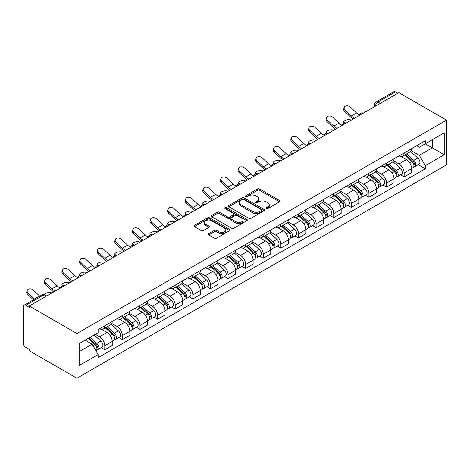 <?xml version="1.0" encoding="UTF-8"?>
<svg xmlns="http://www.w3.org/2000/svg" width="470" height="470" viewBox="0 0 470 470"><rect width="100%" height="100%" fill="white"/><g stroke="black" fill="none" stroke-linecap="round" stroke-linejoin="round"><path stroke-width="0.7" d="M266.243 208.604A1.099 0.635 0 0 0 267.8 208.604L279.574 201.806A1.569 0.905 0 0 0 280.032 201.166A1.569 0.905 0 0 0 279.574 200.525L259.622 189.011A1.569 0.905 0 0 0 257.407 189.011L245.634 195.808A1.099 0.635 0 0 0 245.317 196.254A1.099 0.635 0 0 0 245.634 196.707A1.099 0.635 0 0 0 247.185 196.707L248.712 195.826A5.017 2.896 0 0 1 255.803 195.826L257.466 196.783A5.017 2.896 0 0 1 258.935 198.834A5.017 2.896 0 0 1 257.466 200.878L255.939 201.759A1.099 0.635 0 0 0 255.621 202.206A1.099 0.635 0 0 0 255.939 202.652A1.099 0.635 0 0 0 257.49 202.652L259.017 201.777A5.017 2.896 0 0 1 266.108 201.777L267.771 202.734A5.017 2.896 0 0 1 269.24 204.779A5.017 2.896 0 0 1 267.771 206.829L266.243 207.711A1.099 0.635 0 0 0 265.926 208.157A1.099 0.635 0 0 0 266.243 208.604L266.243 207.711M208.762 233.666A1.569 0.905 0 0 0 208.304 234.307A1.569 0.905 0 0 0 208.762 234.947L214.361 238.178A1.569 0.905 0 0 0 216.576 238.178L229.654 230.629A1.569 0.905 0 0 0 230.112 229.989A1.569 0.905 0 0 0 229.654 229.348L209.708 217.833A1.569 0.905 0 0 0 207.487 217.833L194.416 225.383A1.569 0.905 0 0 0 193.957 226.023A1.569 0.905 0 0 0 194.416 226.658L201.172 230.564A1.569 0.905 0 0 0 203.387 230.564L208.986 227.333A1.569 0.905 0 0 0 209.444 226.693A1.569 0.905 0 0 0 208.986 226.052L205.631 224.12A4.195 2.421 0 0 1 204.403 222.404A4.195 2.421 0 0 1 206.994 220.172A4.195 2.421 0 0 1 211.559 220.694L224.695 228.273A4.195 2.421 0 0 1 225.917 229.989A4.195 2.421 0 0 1 223.332 232.221A4.195 2.421 0 0 1 218.762 231.698L216.576 230.435A1.569 0.905 0 0 0 214.361 230.435L208.762 233.666L208.762 234.947M76.898 333.53L29.258 306.023L398.86 92.637L446.5 120.138L76.898 333.53L76.898 378.238L446.5 164.853L446.5 120.138M248.824 218.28A1.569 0.905 0 0 0 251.039 218.28L264.111 210.73A1.569 0.905 0 0 0 264.575 210.09A1.569 0.905 0 0 0 264.111 209.45L244.165 197.935A1.569 0.905 0 0 0 241.95 197.935L228.878 205.484A1.569 0.905 0 0 0 228.414 206.124A1.569 0.905 0 0 0 228.878 206.765L248.824 218.28M225.488 208.839A1.099 0.635 0 0 1 226.605 208.997L226.605 207.693L246.879 219.402A1.569 0.905 0 0 1 247.343 220.036A1.569 0.905 0 0 1 246.879 220.677L233.807 228.226A1.569 0.905 0 0 1 231.593 228.226L211.647 216.711L211.647 215.43A1.569 0.905 0 0 0 211.183 216.071A1.569 0.905 0 0 0 211.647 216.711M211.647 215.43L217.24 212.199A1.569 0.905 0 0 1 219.455 212.199L227.545 216.87A1.569 0.905 0 0 0 229.76 216.87L233.472 214.731A1.569 0.905 0 0 0 233.931 214.091A1.569 0.905 0 0 0 233.472 213.451L225.054 208.586A1.099 0.635 0 0 1 224.731 208.139A1.099 0.635 0 0 1 225.406 207.552A1.099 0.635 0 0 1 226.605 207.693M29.258 306.023L29.258 307.327L25.756 305.306A3.19 1.845 -120 0 0 24.164 305.147A3.19 1.845 -120 0 0 23.5 306.61L23.5 343.5A3.19 1.845 -120 0 0 25.756 347.412L29.258 349.433L29.258 350.738L76.898 378.238M380.236 103.388L377.862 102.019A3.19 1.845 60 0 0 376.264 101.861L393.766 91.762A3.19 1.845 60 0 1 395.358 91.92L377.862 102.019A3.19 1.845 120 0 0 375.606 105.932L375.606 106.061M397.732 93.289L395.358 91.92M404.165 152.926A7.344 4.242 60 0 1 402.643 156.222L410.099 151.922A7.344 4.242 -120 0 0 411.614 148.62M393.59 160.834L398.971 163.936A7.344 4.242 60 0 1 404.165 172.931L411.614 168.63A7.344 4.242 -120 0 0 406.427 159.636L401.092 156.557M411.614 168.63L411.614 172.608L404.165 176.908L400.593 174.846M402.643 156.222A7.344 4.242 60 0 1 399.03 155.887M404.165 172.931L404.165 176.908M386.557 163.09A7.344 4.242 60 0 1 385.036 166.386L392.485 162.085A7.344 4.242 -120 0 0 394.007 158.79M382.985 185.016L386.557 187.078L394.007 182.777L394.007 178.8A7.344 4.242 -120 0 0 388.813 169.805L383.479 166.727M385.036 166.386A7.344 4.242 60 0 1 381.417 166.057M375.982 170.998L381.364 174.106A7.344 4.242 60 0 1 386.557 183.1L386.557 187.078M368.944 173.26A7.344 4.242 60 0 1 367.423 176.555L374.872 172.255A7.344 4.242 -120 0 0 376.394 168.959M365.372 195.179L368.944 197.241L376.394 192.941L376.394 188.969A7.344 4.242 -120 0 0 371.2 179.975L365.872 176.89M367.423 176.555A7.344 4.242 60 0 1 363.809 176.226M358.369 181.167L363.751 184.275A7.344 4.242 60 0 1 368.944 193.27L368.944 197.241M351.331 183.429A7.344 4.242 60 0 1 349.815 186.725L357.265 182.419A7.344 4.242 -120 0 0 358.786 179.123M347.759 205.349L351.331 207.411L358.786 203.111L358.786 199.133A7.344 4.242 -120 0 0 353.593 190.138L348.258 187.06M349.815 186.725A7.344 4.242 60 0 1 346.196 186.39M340.762 191.337L346.143 194.439A7.344 4.242 60 0 1 351.331 203.434L351.331 207.411M333.724 193.593A7.344 4.242 60 0 1 332.202 196.889L339.651 192.588A7.344 4.242 -120 0 0 341.173 189.292M330.152 215.518L333.724 217.581L341.173 213.28L341.173 209.303A7.344 4.242 -120 0 0 335.98 200.308L330.645 197.23M332.202 196.889A7.344 4.242 60 0 1 328.589 196.56M323.149 201.501L328.53 204.609A7.344 4.242 60 0 1 333.724 213.603L333.724 217.581M316.11 203.763A7.344 4.242 60 0 1 314.589 207.059L322.044 202.758A7.344 4.242 -120 0 0 323.56 199.462M312.538 225.682L316.11 227.744L323.56 223.444L323.56 219.466A7.344 4.242 -120 0 0 318.372 210.478L313.038 207.393M314.589 207.059A7.344 4.242 60 0 1 310.976 206.73M305.535 211.67L310.917 214.778A7.344 4.242 60 0 1 316.11 223.773L316.11 227.744M298.503 213.926A7.344 4.242 60 0 1 296.981 217.228L304.431 212.922A7.344 4.242 -120 0 0 305.952 209.626M294.931 235.852L298.503 237.914L305.952 233.613L305.952 229.636A7.344 4.242 -120 0 0 300.759 220.642L295.424 217.563M296.981 217.228A7.344 4.242 60 0 1 293.362 216.893M287.928 221.84L293.309 224.942A7.344 4.242 60 0 1 298.503 233.937L298.503 237.914M280.89 224.096A7.344 4.242 60 0 1 279.368 227.392L286.817 223.091A7.344 4.242 -120 0 0 288.339 219.796M277.318 246.022L280.89 248.084L288.339 243.783L288.339 239.806A7.344 4.242 -120 0 0 283.146 230.811L277.817 227.733M279.368 227.392A7.344 4.242 60 0 1 275.755 227.063M270.315 232.004L275.696 235.112A7.344 4.242 60 0 1 280.89 244.106L280.89 248.084M263.276 234.266A7.344 4.242 60 0 1 261.761 237.562L269.21 233.261A7.344 4.242 -120 0 0 270.732 229.965M259.704 256.185L263.276 258.247L270.732 253.947L270.732 249.97A7.344 4.242 -120 0 0 265.538 240.975L260.204 237.896M261.761 237.562A7.344 4.242 60 0 1 258.142 237.233M252.707 242.173L258.089 245.281A7.344 4.242 60 0 1 263.276 254.276L263.276 258.247M245.669 244.429A7.344 4.242 60 0 1 244.147 247.731L251.597 243.425A7.344 4.242 -120 0 0 253.118 240.129M242.097 266.355L245.669 268.417L253.118 264.117L253.118 260.139A7.344 4.242 -120 0 0 247.925 251.145L242.591 248.066M244.147 247.731A7.344 4.242 60 0 1 240.534 247.396M235.094 252.337L240.476 255.445A7.344 4.242 60 0 1 245.669 264.44L245.669 268.417M228.056 254.599A7.344 4.242 60 0 1 226.534 257.895L233.989 253.594A7.344 4.242 -120 0 0 235.505 250.299M224.484 276.524L228.056 278.587L235.505 274.28L235.505 270.309A7.344 4.242 -120 0 0 230.318 261.314L224.983 258.236M226.534 257.895A7.344 4.242 60 0 1 222.921 257.566M217.481 262.507L222.862 265.615A7.344 4.242 60 0 1 228.056 274.609L228.056 278.587M210.448 264.769A7.344 4.242 60 0 1 208.927 268.065L216.376 263.764A7.344 4.242 -120 0 0 217.898 260.468M206.876 286.688L210.448 288.75L217.898 284.45L217.898 280.473A7.344 4.242 -120 0 0 212.704 271.478L207.37 268.399M208.927 268.065A7.344 4.242 60 0 1 205.308 267.73M199.873 272.676L205.255 275.784A7.344 4.242 60 0 1 210.448 284.779L210.448 288.75M192.835 274.932A7.344 4.242 60 0 1 191.314 278.228L198.763 273.928A7.344 4.242 -120 0 0 200.285 270.632M189.263 296.858L192.835 298.92L200.285 294.62L200.285 290.642A7.344 4.242 -120 0 0 195.091 281.647L189.763 278.569M191.314 278.228A7.344 4.242 60 0 1 187.7 277.899M182.26 282.84L187.642 285.948A7.344 4.242 60 0 1 192.835 294.943L192.835 298.92M175.222 285.102A7.344 4.242 60 0 1 173.706 288.398L181.156 284.097A7.344 4.242 -120 0 0 182.677 280.801M171.65 307.028L175.222 309.09L182.677 304.783L182.677 300.812A7.344 4.242 -120 0 0 177.484 291.817L172.149 288.739M173.706 288.398A7.344 4.242 60 0 1 170.087 288.069M164.653 293.01L170.034 296.118A7.344 4.242 60 0 1 175.222 305.112L175.222 309.09M157.614 295.272A7.344 4.242 60 0 1 156.093 298.567L163.542 294.267A7.344 4.242 -120 0 0 165.064 290.965M154.042 317.191L157.614 319.253L165.064 314.953L165.064 310.976A7.344 4.242 -120 0 0 159.871 301.981L154.536 298.902M156.093 298.567A7.344 4.242 60 0 1 152.48 298.233M147.04 303.179L152.421 306.287A7.344 4.242 60 0 1 157.614 315.282L157.614 319.253M140.001 305.435A7.344 4.242 60 0 1 138.48 308.731L145.935 304.431A7.344 4.242 -120 0 0 147.451 301.135M136.429 327.361L140.001 329.423L147.451 325.123L147.451 321.145A7.344 4.242 -120 0 0 142.263 312.151L136.929 309.072M138.48 308.731A7.344 4.242 60 0 1 134.867 308.402M129.426 313.343L134.808 316.451A7.344 4.242 60 0 1 140.001 325.446L140.001 329.423M122.394 315.605A7.344 4.242 60 0 1 120.872 318.901L128.322 314.6A7.344 4.242 -120 0 0 129.843 311.305M118.822 337.525L122.394 339.593L129.843 335.286L129.843 331.315A7.344 4.242 -120 0 0 124.65 322.32L119.315 319.242M120.872 318.901A7.344 4.242 60 0 1 117.253 318.572M111.819 323.513L117.2 326.621A7.344 4.242 60 0 1 122.394 335.615L122.394 339.593M104.781 325.775A7.344 4.242 60 0 1 103.259 329.071L110.709 324.77A7.344 4.242 -120 0 0 112.23 321.468M101.209 347.694L104.781 349.756L112.23 345.456L112.23 341.478A7.344 4.242 -120 0 0 107.037 332.484L101.708 329.405M103.259 329.071A7.344 4.242 60 0 1 99.646 328.736M95.298 334.311L99.587 336.784A7.344 4.242 60 0 1 104.781 345.779L104.781 349.756M416.643 145.724L419.293 147.251L444.244 132.851L432.277 139.76L432.277 147.839L419.293 155.335L411.203 150.664M425.274 143.797L444.244 154.748L425.28 165.699L419.293 155.335M444.244 132.851L444.244 154.748M79.154 351.713L92.138 344.216L98.118 354.58L98.118 357.647L425.28 168.759L425.28 165.699M98.118 354.58L79.154 365.531L79.154 343.629L98.118 332.684L98.118 329.617L425.28 140.736L425.28 143.797M92.138 344.216L85.141 340.174M418.206 164.676L425.28 168.759M266.684 208.756L267.771 208.134A5.017 2.896 0 0 0 269.24 206.083L269.24 204.779M258.935 198.834L258.935 200.132A5.017 2.896 0 0 1 257.466 202.182L256.379 202.811M279.574 200.525L279.574 201.806L259.622 190.315A1.569 0.905 0 0 0 257.407 190.315L246.074 196.859M264.093 210.742L244.165 199.239A1.569 0.905 0 0 0 241.95 199.239L228.896 206.776L228.878 205.484M261.344 210.537A1.099 0.635 0 0 0 261.667 210.09A1.099 0.635 0 0 0 261.344 209.643L243.836 199.533A1.099 0.635 0 0 0 242.285 199.533L240.675 200.461A5.017 2.896 0 0 0 239.207 202.511A5.017 2.896 0 0 0 240.675 204.556L252.643 211.465A5.017 2.896 0 0 0 259.734 211.465L261.344 210.537L261.344 211.841A1.099 0.635 0 0 0 261.667 211.394L261.667 210.09M239.207 202.511L239.207 203.816A5.017 2.896 0 0 0 240.675 205.86L240.675 204.556M261.344 211.841L259.734 212.769A5.017 2.896 0 0 1 252.643 212.769L240.675 205.86M211.665 216.723L217.24 213.503L217.24 212.199M233.931 214.091L233.931 215.395A1.569 0.905 0 0 1 233.472 216.03L229.76 218.174A1.569 0.905 0 0 1 227.545 218.174L219.455 213.503A1.569 0.905 0 0 0 217.24 213.503M226.605 208.997L246.862 220.689M235.94 221.717A4.195 2.421 0 0 0 240.511 222.245A4.195 2.421 0 0 0 243.096 220.007A4.195 2.421 0 0 0 241.868 218.297L237.244 215.624A1.569 0.905 0 0 0 235.024 215.624L231.311 217.769A1.569 0.905 0 0 0 230.852 218.409A1.569 0.905 0 0 0 231.311 219.049L235.94 221.717L235.94 223.021A4.195 2.421 0 0 0 240.511 223.544A4.195 2.421 0 0 0 243.096 221.311L243.096 220.007M230.852 218.409L230.852 219.713A1.569 0.905 0 0 0 231.311 220.354L231.311 219.049M235.94 223.021L231.311 220.354M225.917 229.989L225.917 231.293A4.195 2.421 0 0 1 223.332 233.525A4.195 2.421 0 0 1 218.762 233.003L216.576 231.739A1.569 0.905 0 0 0 214.361 231.739L208.786 234.959M204.403 222.404L204.403 223.708A4.195 2.421 0 0 0 205.631 225.424L205.631 224.12M208.986 226.052L208.986 227.333L205.631 225.424M229.63 230.641L209.708 219.138A1.569 0.905 0 0 0 207.487 219.138L194.433 226.675M351.384 120.044L349.862 119.715A3.672 1.392 -13.1 0 0 345.785 120.208A3.672 1.392 -13.1 0 0 343.688 122.047A3.672 1.392 -13.1 0 0 344.669 122.711L346.19 123.046M404.676 155.047L411.849 161.451A3.989 2.303 60 0 1 413.106 167.625L411.614 168.483M404.864 155.218L408.242 157.168M405.399 154.63L413.383 161.756A1.915 1.105 60 0 1 413.988 164.717A1.915 1.105 60 0 1 413.812 164.788M406.597 153.943L413.77 160.346A3.989 2.303 60 0 1 415.022 166.515A3.989 2.303 60 0 1 413.817 166.644M410.598 151.54L417.836 157.996A3.989 2.303 60 0 1 419.087 164.171L415.022 166.515M359.527 114.968A9.899 5.716 60 0 1 356.589 112.97L350.297 107.072A3.672 2.655 17.7 0 0 346.754 105.815A3.672 2.655 17.7 0 0 344.204 107.454A3.672 2.655 17.7 0 0 345.103 110.068L344.669 111.437A3.672 2.655 -162.3 0 1 343.77 108.823L344.204 107.454M354.715 118.123A9.899 5.716 60 0 1 351.396 115.967L345.103 110.068M344.669 111.437L350.961 117.33A11.973 6.915 -120 0 0 353.146 119.028M333.771 130.214L332.249 129.879A3.672 1.392 -13.1 0 0 328.172 130.378A3.672 1.392 -13.1 0 0 326.08 132.217A3.672 1.392 -13.1 0 0 327.055 132.881L328.583 133.21M387.063 165.217L394.242 171.621A3.989 2.303 60 0 1 395.493 177.789L394.007 178.653M387.257 165.387L390.635 167.338M387.791 164.8L395.775 171.926A1.915 1.105 60 0 1 396.375 174.887A1.915 1.105 60 0 1 396.198 174.958M388.984 164.106L396.157 170.51A3.989 2.303 60 0 1 397.414 176.685A3.989 2.303 60 0 1 396.21 176.814M392.985 161.704L400.223 168.166A3.989 2.303 60 0 1 401.474 174.335L397.414 176.685M316.163 140.383L314.642 140.048A3.672 1.392 -13.1 0 0 310.564 140.542A3.672 1.392 -13.1 0 0 308.467 142.381A3.672 1.392 -13.1 0 0 309.448 143.044L310.97 143.379M369.455 175.386L376.629 181.784A3.989 2.303 60 0 1 377.88 187.959L376.394 188.817M369.643 175.551L373.021 177.501M370.178 174.963L378.162 182.09A1.915 1.105 60 0 1 378.761 185.051A1.915 1.105 60 0 1 378.591 185.121M371.37 174.276L378.55 180.68A3.989 2.303 60 0 1 379.801 186.849A3.989 2.303 60 0 1 378.597 186.978M375.371 171.873L382.615 178.33A3.989 2.303 60 0 1 383.867 184.504L379.801 186.849M341.913 125.132A9.899 5.716 60 0 1 338.982 123.134L332.69 117.242A3.672 2.655 17.7 0 0 329.141 115.984A3.672 2.655 17.7 0 0 326.591 117.623A3.672 2.655 17.7 0 0 327.496 120.238L327.055 121.607A3.672 2.655 -162.3 0 1 326.156 118.986L326.591 117.623M337.107 128.287A9.899 5.716 60 0 1 333.788 126.136L327.496 120.238M327.055 121.607L333.348 127.499A11.973 6.915 -120 0 0 335.533 129.197M324.3 135.301A9.899 5.716 60 0 1 321.368 133.304L315.076 127.405A3.672 2.655 17.7 0 0 311.528 126.148A3.672 2.655 17.7 0 0 308.984 127.787A3.672 2.655 17.7 0 0 309.883 130.407L309.448 131.77A3.672 2.655 -162.3 0 1 308.543 129.156L308.984 127.787M319.494 138.456A9.899 5.716 60 0 1 316.175 136.3L309.883 130.407M309.448 131.77L315.74 137.669A11.973 6.915 -120 0 0 317.926 139.361M298.55 150.547L297.028 150.218A3.672 1.392 -13.1 0 0 292.951 150.711A3.672 1.392 -13.1 0 0 290.854 152.55A3.672 1.392 -13.1 0 0 291.835 153.214L293.356 153.549M351.842 185.55L359.021 191.954A3.989 2.303 60 0 1 360.273 198.129L358.78 198.986M352.03 185.721L355.408 187.671M352.565 185.133L360.555 192.259A1.915 1.105 60 0 1 361.154 195.22A1.915 1.105 60 0 1 360.978 195.291M353.763 184.446L360.937 190.849A3.989 2.303 60 0 1 362.194 197.018A3.989 2.303 60 0 1 360.984 197.147M357.764 182.043L365.002 188.499A3.989 2.303 60 0 1 366.253 194.674L362.194 197.018M280.942 160.716L279.415 160.382A3.672 1.392 -13.1 0 0 275.338 160.875A3.672 1.392 -13.1 0 0 273.246 162.72A3.672 1.392 -13.1 0 0 274.227 163.384L275.749 163.713M334.235 195.72L341.408 202.124A3.989 2.303 60 0 1 342.659 208.292L341.173 209.156M334.423 195.89L337.801 197.841M334.957 195.303L342.941 202.423A1.915 1.105 60 0 1 343.541 205.39A1.915 1.105 60 0 1 343.37 205.461M336.15 194.609L343.329 201.013A3.989 2.303 60 0 1 344.581 207.188A3.989 2.303 60 0 1 343.376 207.311M340.151 192.207L347.389 198.669A3.989 2.303 60 0 1 348.646 204.838L344.581 207.188M263.329 170.88L261.808 170.551A3.672 1.392 -13.1 0 0 257.73 171.045A3.672 1.392 -13.1 0 0 255.633 172.884A3.672 1.392 -13.1 0 0 256.614 173.547L258.136 173.882M316.621 205.883L323.795 212.287A3.989 2.303 60 0 1 325.052 218.462L323.56 219.32M316.809 206.054L320.188 208.004M317.344 205.466L325.328 212.593A1.915 1.105 60 0 1 325.933 215.554A1.915 1.105 60 0 1 325.757 215.624M318.543 204.779L325.716 211.183A3.989 2.303 60 0 1 326.967 217.351A3.989 2.303 60 0 1 325.763 217.481M322.543 202.376L329.781 208.833A3.989 2.303 60 0 1 331.033 215.007L326.967 217.351M306.693 145.471A9.899 5.716 60 0 1 303.755 143.473L297.463 137.575A3.672 2.655 17.7 0 0 293.92 136.318A3.672 2.655 17.7 0 0 291.371 137.957A3.672 2.655 17.7 0 0 292.269 140.571L291.835 141.94A3.672 2.655 -162.3 0 1 290.936 139.326L291.371 137.957M301.887 148.626A9.899 5.716 60 0 1 298.567 146.47L292.269 140.571M291.835 141.94L298.127 147.833A11.973 6.915 -120 0 0 300.312 149.531M289.079 155.635A9.899 5.716 60 0 1 286.148 153.637L279.856 147.744A3.672 2.655 17.7 0 0 276.307 146.487A3.672 2.655 17.7 0 0 273.757 148.126A3.672 2.655 17.7 0 0 274.662 150.741L274.227 152.104A3.672 2.655 -162.3 0 1 273.323 149.489L273.757 148.126M284.274 158.79A9.899 5.716 60 0 1 280.954 156.633L274.662 150.741M274.227 152.104L280.519 158.002A11.973 6.915 -120 0 0 282.705 159.7M271.472 165.804A9.899 5.716 60 0 1 268.534 163.807L262.242 157.908A3.672 2.655 17.7 0 0 258.7 156.651A3.672 2.655 17.7 0 0 256.15 158.29A3.672 2.655 17.7 0 0 257.049 160.91L256.614 162.273A3.672 2.655 -162.3 0 1 255.715 159.659L256.15 158.29M266.66 168.959A9.899 5.716 60 0 1 263.341 166.803L257.049 160.91M256.614 162.273L262.906 168.172A11.973 6.915 -120 0 0 265.092 169.864M245.716 181.05L244.194 180.721A3.672 1.392 -13.1 0 0 240.117 181.214A3.672 1.392 -13.1 0 0 238.026 183.053A3.672 1.392 -13.1 0 0 239.001 183.717L240.528 184.046M299.008 216.053L306.187 222.457A3.989 2.303 60 0 1 307.439 228.632L305.952 229.489M299.202 216.224L302.58 218.174M299.737 215.636L307.721 222.762A1.915 1.105 60 0 1 308.32 225.723A1.915 1.105 60 0 1 308.144 225.794M300.929 214.949L308.103 221.346A3.989 2.303 60 0 1 309.36 227.521A3.989 2.303 60 0 1 308.156 227.65M304.93 212.546L312.168 219.002A3.989 2.303 60 0 1 313.42 225.177L309.36 227.521M253.859 175.974A9.899 5.716 60 0 1 250.927 173.971L244.635 168.078A3.672 2.655 17.7 0 0 241.087 166.821A3.672 2.655 17.7 0 0 238.537 168.46A3.672 2.655 17.7 0 0 239.442 171.074L239.001 172.443A3.672 2.655 -162.3 0 1 238.102 169.823L238.537 168.46M249.053 179.129A9.899 5.716 60 0 1 245.734 176.973L239.442 171.074M239.001 172.443L245.293 178.336A11.973 6.915 -120 0 0 247.479 180.034M228.109 191.22L226.587 190.885A3.672 1.392 -13.1 0 0 222.51 191.378A3.672 1.392 -13.1 0 0 220.412 193.223A3.672 1.392 -13.1 0 0 221.393 193.887L222.915 194.216M281.401 226.223L288.574 232.626A3.989 2.303 60 0 1 289.826 238.795L288.339 239.659M281.589 226.393L284.967 228.344M282.123 225.806L290.108 232.926A1.915 1.105 60 0 1 290.713 235.893A1.915 1.105 60 0 1 290.536 235.958M283.316 225.112L290.495 231.516A3.989 2.303 60 0 1 291.747 237.691A3.989 2.303 60 0 1 290.542 237.814M287.317 222.709L294.561 229.172A3.989 2.303 60 0 1 295.812 235.341L291.747 237.691M236.246 186.138A9.899 5.716 60 0 1 233.314 184.14L227.022 178.248A3.672 2.655 17.7 0 0 223.473 176.99A3.672 2.655 17.7 0 0 220.929 178.629A3.672 2.655 17.7 0 0 221.828 181.244L221.393 182.607A3.672 2.655 -162.3 0 1 220.489 179.992L220.929 178.629M231.44 189.292A9.899 5.716 60 0 1 228.12 187.136L221.828 181.244M221.393 182.607L227.686 188.505A11.973 6.915 -120 0 0 229.871 190.203M210.495 201.383L208.974 201.054A3.672 1.392 -13.1 0 0 204.897 201.548A3.672 1.392 -13.1 0 0 202.799 203.387A3.672 1.392 -13.1 0 0 203.78 204.05L205.302 204.385M263.788 236.387L270.967 242.79A3.989 2.303 60 0 1 272.218 248.965L270.726 249.823M263.976 236.557L267.354 238.507M264.51 235.969L272.5 243.096A1.915 1.105 60 0 1 273.099 246.057A1.915 1.105 60 0 1 272.923 246.127M265.709 235.282L272.882 241.686A3.989 2.303 60 0 1 274.139 247.855A3.989 2.303 60 0 1 272.929 247.984M269.709 232.879L276.947 239.336A3.989 2.303 60 0 1 278.199 245.51L274.139 247.855M218.638 196.307A9.899 5.716 60 0 1 215.701 194.31L209.409 188.411A3.672 2.655 17.7 0 0 205.866 187.154A3.672 2.655 17.7 0 0 203.316 188.793A3.672 2.655 17.7 0 0 204.215 191.413L203.78 192.776A3.672 2.655 -162.3 0 1 202.881 190.162L203.316 188.793M213.832 199.462A9.899 5.716 60 0 1 210.513 197.306L204.215 191.413M203.78 192.776L210.072 198.675A11.973 6.915 -120 0 0 212.258 200.367M192.888 211.553L191.361 211.224A3.672 1.392 -13.1 0 0 187.283 211.717A3.672 1.392 -13.1 0 0 185.192 213.556A3.672 1.392 -13.1 0 0 186.173 214.22L187.695 214.549M246.18 246.556L253.354 252.96A3.989 2.303 60 0 1 254.605 259.135L253.118 259.992M246.368 246.726L249.746 248.677M246.903 246.139L254.887 253.265A1.915 1.105 60 0 1 255.486 256.226A1.915 1.105 60 0 1 255.316 256.297M248.095 245.446L255.275 251.85A3.989 2.303 60 0 1 256.526 258.024A3.989 2.303 60 0 1 255.322 258.153M252.096 243.049L259.334 249.505A3.989 2.303 60 0 1 260.591 255.68L256.526 258.024M201.025 206.477A9.899 5.716 60 0 1 198.093 204.474L191.801 198.581A3.672 2.655 17.7 0 0 188.253 197.324A3.672 2.655 17.7 0 0 185.703 198.963A3.672 2.655 17.7 0 0 186.608 201.577L186.173 202.946A3.672 2.655 -162.3 0 1 185.268 200.326L185.703 198.963M196.219 209.626A9.899 5.716 60 0 1 192.9 207.476L186.608 201.577M186.173 202.946L192.465 208.839A11.973 6.915 -120 0 0 194.65 210.537M175.275 221.722L173.753 221.388A3.672 1.392 -13.1 0 0 169.676 221.881A3.672 1.392 -13.1 0 0 167.579 223.72A3.672 1.392 -13.1 0 0 168.56 224.39L170.081 224.719M228.567 256.726L235.74 263.13A3.989 2.303 60 0 1 236.998 269.298L235.505 270.156M228.755 256.896L232.133 258.847M229.29 256.309L237.274 263.429A1.915 1.105 60 0 1 237.879 266.396A1.915 1.105 60 0 1 237.703 266.461M230.488 255.615L237.661 262.019A3.989 2.303 60 0 1 238.913 268.194A3.989 2.303 60 0 1 237.708 268.317M234.489 253.213L241.727 259.675A3.989 2.303 60 0 1 242.978 265.844L238.913 268.194M183.417 216.641A9.899 5.716 60 0 1 180.48 214.643L174.188 208.751A3.672 2.655 17.7 0 0 170.645 207.493A3.672 2.655 17.7 0 0 168.096 209.132A3.672 2.655 17.7 0 0 168.994 211.747L168.56 213.11A3.672 2.655 -162.3 0 1 167.661 210.495L168.096 209.132M178.606 219.796A9.899 5.716 60 0 1 175.287 217.639L168.994 211.747M168.56 213.11L174.852 219.008A11.973 6.915 -120 0 0 177.037 220.706M157.662 231.886L156.14 231.557A3.672 1.392 -13.1 0 0 152.063 232.051A3.672 1.392 -13.1 0 0 149.971 233.89A3.672 1.392 -13.1 0 0 150.946 234.554L152.474 234.888M210.954 266.889L218.133 273.293A3.989 2.303 60 0 1 219.384 279.468L217.898 280.326M211.148 267.06L214.526 269.01M211.682 266.472L219.666 273.599A1.915 1.105 60 0 1 220.266 276.56A1.915 1.105 60 0 1 220.089 276.63M212.875 265.785L220.048 272.189A3.989 2.303 60 0 1 221.305 278.358A3.989 2.303 60 0 1 220.101 278.487M216.876 263.382L224.114 269.839A3.989 2.303 60 0 1 225.365 276.013L221.305 278.358M165.804 226.81A9.899 5.716 60 0 1 162.873 224.813L156.581 218.914A3.672 2.655 17.7 0 0 153.032 217.657A3.672 2.655 17.7 0 0 150.482 219.296A3.672 2.655 17.7 0 0 151.387 221.911L150.946 223.279A3.672 2.655 -162.3 0 1 150.048 220.665L150.482 219.296M160.999 229.965A9.899 5.716 60 0 1 157.679 227.809L151.387 221.911M150.946 223.279L157.238 229.178A11.973 6.915 -120 0 0 159.424 230.87M140.054 242.056L138.532 241.727A3.672 1.392 -13.1 0 0 134.455 242.22A3.672 1.392 -13.1 0 0 132.358 244.059A3.672 1.392 -13.1 0 0 133.339 244.723L134.861 245.052M193.346 277.059L200.52 283.463A3.989 2.303 60 0 1 201.771 289.632L200.285 290.495M193.534 277.23L196.912 279.18M194.069 276.642L202.053 283.768A1.915 1.105 60 0 1 202.658 286.729A1.915 1.105 60 0 1 202.482 286.8M195.262 275.949L202.441 282.353A3.989 2.303 60 0 1 203.692 288.527A3.989 2.303 60 0 1 202.488 288.656M199.262 273.546L206.506 280.008A3.989 2.303 60 0 1 207.758 286.177L203.692 288.527M148.191 236.98A9.899 5.716 60 0 1 145.259 234.976L138.967 229.084A3.672 2.655 17.7 0 0 135.419 227.827A3.672 2.655 17.7 0 0 132.875 229.466A3.672 2.655 17.7 0 0 133.774 232.08L133.339 233.449A3.672 2.655 -162.3 0 1 132.434 230.829L132.875 229.466M143.385 240.129A9.899 5.716 60 0 1 140.066 237.979L133.774 232.08M133.339 233.449L139.631 239.342A11.973 6.915 -120 0 0 141.817 241.04M122.441 252.226L120.919 251.891A3.672 1.392 -13.1 0 0 116.842 252.384A3.672 1.392 -13.1 0 0 114.745 254.223A3.672 1.392 -13.1 0 0 115.726 254.893L117.247 255.222M175.733 287.229L182.912 293.632A3.989 2.303 60 0 1 184.164 299.801L182.671 300.659M175.921 287.393L179.299 289.344M176.456 286.806L184.446 293.932A1.915 1.105 60 0 1 185.045 296.899A1.915 1.105 60 0 1 184.869 296.964M177.654 286.118L184.828 292.522A3.989 2.303 60 0 1 186.085 298.691A3.989 2.303 60 0 1 184.875 298.82M181.655 283.716L188.893 290.178A3.989 2.303 60 0 1 190.144 296.347L186.085 298.691M130.584 247.144A9.899 5.716 60 0 1 127.646 245.146L121.354 239.248A3.672 2.655 17.7 0 0 117.811 237.996A3.672 2.655 17.7 0 0 115.262 239.63A3.672 2.655 17.7 0 0 116.16 242.25L115.726 243.613A3.672 2.655 -162.3 0 1 114.827 240.998L115.262 239.63M125.778 250.299A9.899 5.716 60 0 1 122.459 248.142L116.16 242.25M115.726 243.613L122.018 249.511A11.973 6.915 -120 0 0 124.203 251.209M104.834 262.389L103.306 262.06A3.672 1.392 -13.1 0 0 99.229 262.554A3.672 1.392 -13.1 0 0 97.137 264.393A3.672 1.392 -13.1 0 0 98.118 265.057L99.64 265.391M158.126 297.392L165.299 303.796A3.989 2.303 60 0 1 166.55 309.971L165.064 310.829M158.314 297.563L161.692 299.513M158.848 296.975L166.832 304.102A1.915 1.105 60 0 1 167.432 307.063A1.915 1.105 60 0 1 167.261 307.133M160.041 296.288L167.22 302.692A3.989 2.303 60 0 1 168.471 308.861A3.989 2.303 60 0 1 167.267 308.99M164.042 293.885L171.28 300.342A3.989 2.303 60 0 1 172.537 306.516L168.471 308.861M112.97 257.313A9.899 5.716 60 0 1 110.039 255.316L103.747 249.417A3.672 2.655 17.7 0 0 100.198 248.16A3.672 2.655 17.7 0 0 97.648 249.799A3.672 2.655 17.7 0 0 98.553 252.413L98.118 253.782A3.672 2.655 -162.3 0 1 97.214 251.168L97.648 249.799M108.165 260.468A9.899 5.716 60 0 1 104.845 258.312L98.553 252.413M98.118 253.782L104.41 259.675A11.973 6.915 -120 0 0 106.596 261.373M87.22 272.559L85.699 272.23A3.672 1.392 -13.1 0 0 81.621 272.723A3.672 1.392 -13.1 0 0 79.524 274.562A3.672 1.392 -13.1 0 0 80.505 275.226L82.027 275.555M140.512 307.562L147.686 313.966A3.989 2.303 60 0 1 148.943 320.135L147.451 320.998M140.7 307.732L144.079 309.683M141.235 307.145L149.219 314.271A1.915 1.105 60 0 1 149.824 317.232A1.915 1.105 60 0 1 149.648 317.303M142.434 306.452L149.607 312.856A3.989 2.303 60 0 1 150.858 319.03A3.989 2.303 60 0 1 149.654 319.159M146.434 304.049L153.672 310.511A3.989 2.303 60 0 1 154.924 316.68L150.858 319.03M95.363 267.483A9.899 5.716 60 0 1 92.425 265.48L86.133 259.587A3.672 2.655 17.7 0 0 82.591 258.33A3.672 2.655 17.7 0 0 80.041 259.969A3.672 2.655 17.7 0 0 80.94 262.583L80.505 263.952A3.672 2.655 -162.3 0 1 79.606 261.332L80.041 259.969M90.557 270.632A9.899 5.716 60 0 1 87.232 268.482L80.94 262.583M80.505 263.952L86.797 269.845A11.973 6.915 -120 0 0 88.983 271.543M69.607 282.728L68.085 282.394A3.672 1.392 -13.1 0 0 64.008 282.887A3.672 1.392 -13.1 0 0 61.917 284.726A3.672 1.392 -13.1 0 0 62.892 285.396L64.419 285.725M122.899 317.732L130.078 324.136A3.989 2.303 60 0 1 131.33 330.304L129.843 331.162M123.093 317.896L126.471 319.847M123.628 317.309L131.612 324.435A1.915 1.105 60 0 1 132.211 327.396A1.915 1.105 60 0 1 132.035 327.467M124.82 316.621L131.994 323.025A3.989 2.303 60 0 1 133.251 329.194A3.989 2.303 60 0 1 132.047 329.323M128.821 314.219L136.059 320.681A3.989 2.303 60 0 1 137.316 326.85L133.251 329.194M77.75 277.647A9.899 5.716 60 0 1 74.818 275.649L68.526 269.751A3.672 2.655 17.7 0 0 64.977 268.493A3.672 2.655 17.7 0 0 62.428 270.132A3.672 2.655 17.7 0 0 63.333 272.753L62.892 274.116A3.672 2.655 -162.3 0 1 61.993 271.501L62.428 270.132M72.944 280.801A9.899 5.716 60 0 1 69.625 278.645L63.333 272.753M62.892 274.116L69.184 280.014A11.973 6.915 -120 0 0 71.37 281.706M52 292.892L50.478 292.563A3.672 1.392 -13.1 0 0 46.524 293.01A3.672 1.392 -13.1 0 0 44.292 294.79M105.292 327.896L112.465 334.299A3.989 2.303 60 0 1 113.717 340.474L112.23 341.332M105.48 328.066L108.858 330.016M106.014 327.478L113.998 334.605A1.915 1.105 60 0 1 114.604 337.566A1.915 1.105 60 0 1 114.427 337.636M107.207 326.791L114.386 333.195A3.989 2.303 60 0 1 115.638 339.363A3.989 2.303 60 0 1 114.433 339.493M111.208 324.388L118.452 330.845A3.989 2.303 60 0 1 119.703 337.019L115.638 339.363M46.019 295.724L46.806 295.894M60.137 287.816A9.899 5.716 60 0 1 57.205 285.819L50.913 279.92A3.672 2.655 17.7 0 0 47.364 278.663A3.672 2.655 17.7 0 0 44.82 280.302A3.672 2.655 17.7 0 0 45.719 282.916L45.285 284.285A3.672 2.655 -162.3 0 1 44.38 281.671L44.82 280.302M55.331 290.971A9.899 5.716 60 0 1 52.011 288.815L45.719 282.916M45.285 284.285L51.577 290.178A11.973 6.915 -120 0 0 53.762 291.876M88.119 338.453L94.858 344.469A3.989 2.303 60 0 1 96.109 350.638L95.909 350.755M88.184 338.418L91.245 340.186M88.842 338.036L96.391 344.774A1.915 1.105 60 0 1 96.99 347.735A1.915 1.105 60 0 1 96.814 347.806M90.034 337.348L96.773 343.359A3.989 2.303 60 0 1 98.03 349.533A3.989 2.303 60 0 1 96.82 349.662M94.1 335.004L100.838 341.014A3.989 2.303 60 0 1 102.09 347.183L98.03 349.533M39.762 296.141A9.899 5.716 60 0 1 39.592 295.983L33.3 290.09A3.672 2.655 17.7 0 0 29.757 288.833A3.672 2.655 17.7 0 0 27.207 290.472A3.672 2.655 17.7 0 0 28.106 293.086L27.671 294.455A3.672 2.655 -162.3 0 1 26.772 291.835L27.207 290.472M34.569 299.137A9.899 5.716 60 0 1 34.404 298.985L28.106 293.086M27.671 294.455L33.399 299.819M375.718 105.997L375.606 105.932A3.19 1.845 0 0 1 374.672 104.628L374.672 106.602M122.394 335.615L129.843 331.315M140.001 325.446L147.451 321.145M157.614 315.282L165.064 310.976M175.222 305.112L182.677 300.812M192.835 294.943L200.285 290.642M210.448 284.779L217.898 280.473M228.056 274.609L235.505 270.309M245.669 264.44L253.118 260.139M263.276 254.276L270.732 249.97M280.89 244.106L288.339 239.806M298.503 233.937L305.952 229.636M316.11 223.773L323.56 219.466M333.724 213.603L341.173 209.303M351.331 203.434L358.786 199.133M368.944 193.27L376.394 188.969M386.557 183.1L394.007 178.8M104.781 345.779L112.23 341.478M99.587 336.784L107.037 332.484M117.2 326.621L124.65 322.32M134.808 316.451L142.263 312.151M152.421 306.287L159.871 301.981M170.034 296.118L177.484 291.817M187.642 285.948L195.091 281.647M205.255 275.784L212.704 271.478M222.862 265.615L230.318 261.314M240.476 255.445L247.925 251.145M258.089 245.281L265.538 240.975M275.696 235.112L283.146 230.811M293.309 224.942L300.759 220.642M310.917 214.778L318.372 210.478M328.53 204.609L335.98 200.308M346.143 194.439L353.593 190.138M363.751 184.275L371.2 179.975M381.364 174.106L388.813 169.805M398.971 163.936L406.427 159.636M363.216 113.217A3.19 1.845 120 0 0 361.806 114.028M345.603 123.381A3.19 1.845 120 0 0 344.193 124.198M327.995 133.55A3.19 1.845 120 0 0 326.585 134.367M310.382 143.72A3.19 1.845 120 0 0 308.972 144.531M292.769 153.884A3.19 1.845 120 0 0 291.359 154.701M275.162 164.054A3.19 1.845 120 0 0 273.752 164.864M257.548 174.223A3.19 1.845 120 0 0 256.138 175.034M239.941 184.387A3.19 1.845 120 0 0 238.531 185.204M222.328 194.557A3.19 1.845 120 0 0 220.918 195.367M204.714 204.72A3.19 1.845 120 0 0 203.304 205.537M187.107 214.89A3.19 1.845 120 0 0 185.697 215.707M169.494 225.059A3.19 1.845 120 0 0 168.084 225.87M151.886 235.223A3.19 1.845 120 0 0 150.476 236.04M134.273 245.393A3.19 1.845 120 0 0 132.863 246.209M116.66 255.562A3.19 1.845 120 0 0 115.25 256.373M99.052 265.726A3.19 1.845 120 0 0 97.642 266.543M81.439 275.896A3.19 1.845 120 0 0 80.029 276.713M63.832 286.066A3.19 1.845 120 0 0 62.422 286.876M45.625 296.57L43.258 295.207L25.756 305.306M46.559 296.035L44.85 295.048A3.19 1.845 120 0 0 43.258 295.207A3.19 1.845 60 0 0 41.66 295.048L24.164 305.147M267.771 208.134L267.771 206.829M255.939 202.652L255.939 201.759M257.466 202.182L257.466 200.878M245.634 196.707L245.634 195.808M257.407 190.315L257.407 189.011M259.622 190.315L259.622 189.011M241.95 199.239L241.95 197.935M244.165 199.239L244.165 197.935M264.111 210.73L264.111 209.45M252.643 212.769L252.643 211.465M259.734 212.769L259.734 211.465M219.455 213.503L219.455 212.199M227.545 218.174L227.545 216.87M229.76 218.174L229.76 216.87M233.472 216.03L233.472 214.731M246.879 220.677L246.879 219.402M214.361 231.739L214.361 230.435M216.576 231.739L216.576 230.435M218.762 233.003L218.762 231.698M194.416 226.658L194.416 225.383M207.487 219.138L207.487 217.833M209.708 219.138L209.708 217.833M229.654 230.629L229.654 229.348M344.669 122.711L344.751 123.075M411.849 161.451L409.617 162.743M414.381 163.842L413.665 164.259M417.836 157.996L413.77 160.346M351.396 115.967L356.589 112.97M327.055 132.881L327.144 133.245M394.242 171.621L392.004 172.913M396.774 174.012L396.051 174.423M400.223 168.166L396.157 170.51M309.448 143.044L309.53 143.415M376.629 181.784L374.39 183.077M379.161 184.175L378.444 184.593M382.615 178.33L378.55 180.68M333.788 126.136L338.982 123.134M316.175 136.3L321.368 133.304M291.835 153.214L291.923 153.578M359.021 191.954L356.783 193.246M361.548 194.345L360.831 194.756M365.002 188.499L360.937 190.849M274.227 163.384L274.31 163.748M341.408 202.124L339.17 203.416M343.94 204.509L343.218 204.926M347.389 198.669L343.329 201.013M256.614 173.547L256.696 173.912M323.795 212.287L321.562 213.58M326.327 214.678L325.61 215.096M329.781 208.833L325.716 211.183M298.567 146.47L303.755 143.473M280.954 156.633L286.148 153.637M263.341 166.803L268.534 163.807M239.001 183.717L239.089 184.081M306.187 222.457L303.949 223.749M308.72 224.848L307.997 225.259M312.168 219.002L308.103 221.346M245.734 176.973L250.927 173.971M221.393 193.887L221.476 194.251M288.574 232.626L286.336 233.919M291.106 235.012L290.389 235.429M294.561 229.172L290.495 231.516M228.12 187.136L233.314 184.14M203.78 204.05L203.868 204.415M270.967 242.79L268.728 244.083M273.493 245.181L272.776 245.599M276.947 239.336L272.882 241.686M210.513 197.306L215.701 194.31M186.173 214.22L186.255 214.584M253.354 252.96L251.115 254.252M255.886 255.351L255.163 255.762M259.334 249.505L255.275 251.85M192.9 207.476L198.093 204.474M168.56 224.39L168.642 224.754M235.74 263.13L233.508 264.422M238.272 265.515L237.556 265.932M241.727 259.675L237.661 262.019M175.287 217.639L180.48 214.643M150.946 234.554L151.035 234.918M218.133 273.293L215.895 274.586M220.665 275.684L219.942 276.101M224.114 269.839L220.048 272.189M157.679 227.809L162.873 224.813M133.339 244.723L133.421 245.087M200.52 283.463L198.281 284.755M203.052 285.854L202.335 286.265M206.506 280.008L202.441 282.353M140.066 237.979L145.259 234.976M115.726 254.893L115.814 255.257M182.912 293.632L180.674 294.919M185.439 296.018L184.722 296.435M188.893 290.178L184.828 292.522M122.459 248.142L127.646 245.146M98.118 265.057L98.201 265.421M165.299 303.796L163.061 305.089M167.831 306.187L167.108 306.605M171.28 300.342L167.22 302.692M104.845 258.312L110.039 255.316M80.505 275.226L80.587 275.59M147.686 313.966L145.453 315.258M150.218 316.357L149.501 316.768M153.672 310.511L149.607 312.856M87.232 268.482L92.425 265.48M62.892 285.396L62.98 285.76M130.078 324.136L127.84 325.422M132.611 326.521L131.888 326.938M136.059 320.681L131.994 323.025M69.625 278.645L74.818 275.649M112.465 334.299L110.227 335.592M114.997 336.69L114.281 337.107M118.452 330.845L114.386 333.195M52.011 288.815L57.205 285.819M94.858 344.469L92.925 345.585M97.384 346.86L96.667 347.271M100.838 341.014L96.773 343.359M34.404 298.985L39.592 295.983M363.486 113.059A3.19 3.19 0 0 0 359.391 115.426M345.873 123.228A3.19 3.19 0 0 0 341.778 125.59M328.266 133.392A3.19 3.19 0 0 0 324.165 135.76M310.652 143.562A3.19 3.19 0 0 0 306.558 145.929M293.039 153.731A3.19 3.19 0 0 0 288.944 156.093M275.432 163.895A3.19 3.19 0 0 0 271.337 166.263M257.818 174.064A3.19 3.19 0 0 0 253.724 176.432M240.211 184.234A3.19 3.19 0 0 0 236.11 186.596M222.598 194.398A3.19 3.19 0 0 0 218.503 196.766M204.985 204.567A3.19 3.19 0 0 0 200.89 206.929M187.377 214.731A3.19 3.19 0 0 0 183.282 217.099M169.764 224.901A3.19 3.19 0 0 0 165.669 227.268M152.157 235.071A3.19 3.19 0 0 0 148.056 237.432M134.543 245.234A3.19 3.19 0 0 0 130.448 247.602M116.936 255.404A3.19 3.19 0 0 0 112.835 257.772M99.323 265.574A3.19 3.19 0 0 0 95.228 267.935M81.71 275.737A3.19 3.19 0 0 0 77.615 278.105M64.102 285.907A3.19 3.19 0 0 0 60.001 288.274M44.85 295.048A3.19 3.19 0 0 0 41.66 295.048M376.264 101.861A3.19 3.19 0 0 0 374.672 104.628M343.964 123.216L343.688 122.047M326.35 133.38L326.08 132.217M308.737 143.55L308.467 142.381M291.13 153.719L290.854 152.55M273.517 163.883L273.246 162.72M255.909 174.053L255.633 172.884M238.296 184.222L238.026 183.053M220.683 194.386L220.412 193.223M203.075 204.556L202.799 203.387M185.462 214.72L185.192 213.556M167.855 224.889L167.579 223.72M150.241 235.059L149.971 233.89M132.628 245.222L132.358 244.059M115.021 255.392L114.745 254.223M97.408 265.562L97.137 264.393M79.8 275.726L79.524 274.562M62.187 285.895L61.917 284.726"/></g></svg>
